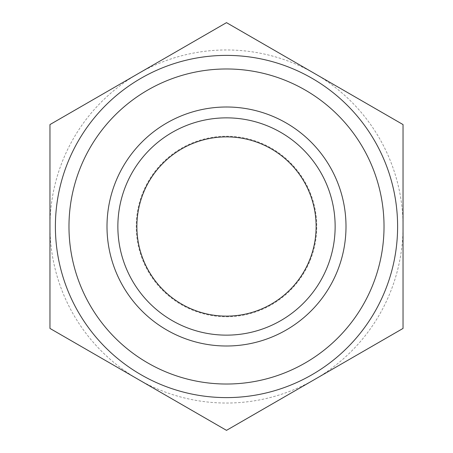 <?xml version="1.0" encoding="UTF-8"?>
<svg xmlns="http://www.w3.org/2000/svg" width="453" height="453" viewBox="0 0 453 453"><rect width="100%" height="100%" fill="white"/><g stroke="black" fill="none" stroke-linecap="round" stroke-linejoin="round"><path stroke-width="0.34" stroke-dasharray="2.27 1.7" d="M226.5 335.141A108.641 108.641 0 0 0 335.141 226.5A108.641 108.641 0 0 0 226.5 117.859A108.641 108.641 0 0 0 117.859 226.5A108.641 108.641 0 0 0 226.5 335.141A108.641 108.641 0 0 0 335.141 226.5A108.641 108.641 0 0 0 226.5 117.859A108.641 108.641 0 0 0 117.859 226.5A108.641 108.641 0 0 0 226.5 335.141A108.641 108.641 0 0 0 335.141 226.5A108.641 108.641 0 0 0 226.5 117.859A108.641 108.641 0 0 0 117.859 226.5A108.641 108.641 0 0 0 226.5 335.141A108.641 108.641 0 0 0 335.141 226.5A108.641 108.641 0 0 0 226.5 117.859M226.5 430.35L138.233 379.388A176.54 176.54 0 0 0 403.04 226.5A176.54 176.54 0 0 0 138.233 73.612L226.5 22.65L403.04 124.575L403.04 328.425L226.5 430.35M226.5 316.766A90.266 90.266 0 0 0 316.766 226.5A90.266 90.266 0 0 0 226.5 136.234A90.266 90.266 0 0 0 136.234 226.5A90.266 90.266 0 0 0 226.5 316.766M226.5 384.025A157.525 157.525 0 0 0 384.025 226.5A157.525 157.525 0 0 0 226.5 68.975A157.525 157.525 0 0 0 68.975 226.5A157.525 157.525 0 0 0 226.5 384.025M49.96 124.575L138.233 73.612A176.54 176.54 0 0 0 49.96 226.5L49.96 124.575M138.233 379.388L49.96 328.425L49.96 226.5A176.54 176.54 0 0 0 138.233 379.388"/><path stroke-width="0.68" d="M226.5 136.874A89.626 89.626 0 0 1 316.126 226.5A89.626 89.626 0 0 1 226.5 316.126A89.626 89.626 0 0 1 136.874 226.5A89.626 89.626 0 0 1 226.5 136.874M226.5 335.141A108.641 108.641 0 0 0 335.141 226.5A108.641 108.641 0 0 0 226.5 117.859A108.641 108.641 0 0 0 117.859 226.5A108.641 108.641 0 0 0 226.5 335.141M226.5 384.025A157.525 157.525 0 0 0 384.025 226.5A157.525 157.525 0 0 0 226.5 68.975A157.525 157.525 0 0 0 68.975 226.5A157.525 157.525 0 0 0 226.5 384.025M226.5 55.391A171.109 171.109 0 0 1 397.609 226.5A171.109 171.109 0 0 1 226.5 397.609A171.109 171.109 0 0 1 55.391 226.5A171.109 171.109 0 0 1 226.5 55.391M226.5 22.65L403.04 124.575L403.04 328.425L226.5 430.35L49.96 328.425L49.96 124.575L226.5 22.65M346.001 226.5A119.501 119.501 0 0 0 226.5 106.999A119.501 119.501 0 0 0 106.999 226.5A119.501 119.501 0 0 0 226.5 346.001A119.501 119.501 0 0 0 346.001 226.5"/></g></svg>
